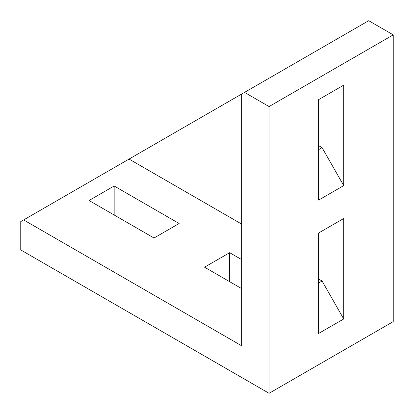 <?xml version="1.0" encoding="UTF-8"?>
<svg xmlns="http://www.w3.org/2000/svg" width="414" height="414" viewBox="0 0 414 414"><rect width="100%" height="100%" fill="white"/><g stroke="black" fill="none" stroke-linecap="round" stroke-linejoin="round"><path stroke-width="0.62" d="M269.079 393.3L393.243 321.616L393.243 34.869L368.703 20.7L241.652 94.05L241.652 345.788L23.645 219.922L20.757 221.588L20.757 249.932L269.079 393.3L269.079 106.553L393.243 34.869M343.724 318.971L343.724 218.504L318.604 233.004L318.604 333.472L343.724 318.971L322.066 281.018L318.604 279.02M343.724 185.601L343.724 85.134L318.604 99.639L318.604 200.107L343.724 185.601L322.066 147.653L318.604 145.65M269.079 106.553L244.539 92.384M23.645 219.922L241.652 94.056M241.652 224.088L129.039 159.074M241.652 259.599L229.666 252.68L229.666 281.686M241.652 288.605L204.547 267.185L229.666 252.68M114.166 185.995L89.046 200.5L154.013 238.009L179.138 223.508L114.166 185.995L114.166 215.006M322.066 281.018L318.604 283.021M322.066 147.653L318.604 149.651"/></g></svg>
